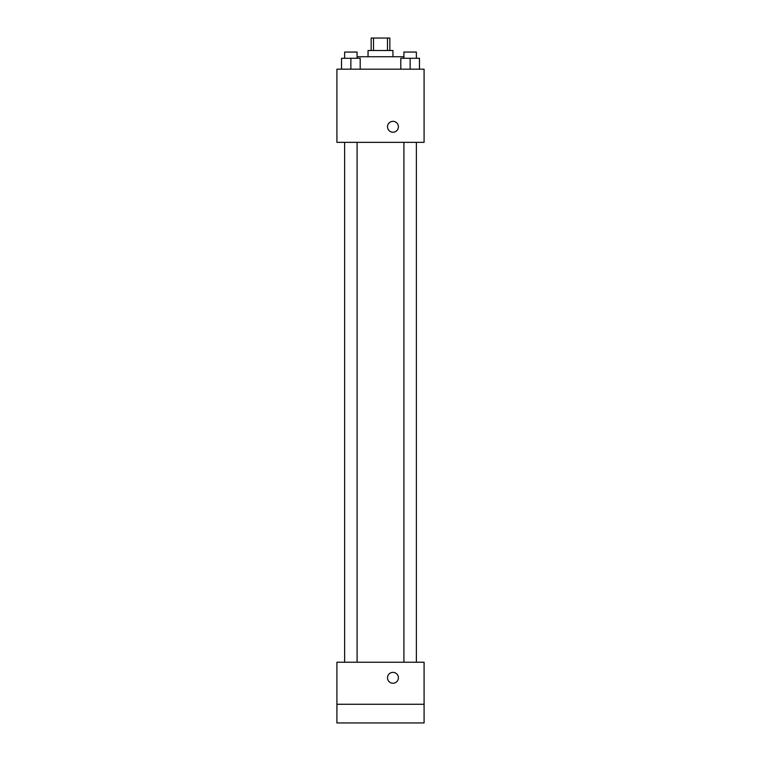 <?xml version="1.0" encoding="UTF-8"?>
<svg xmlns="http://www.w3.org/2000/svg" width="761" height="761" viewBox="0 0 761 761"><rect width="100%" height="100%" fill="white"/><g stroke="black" fill="none" stroke-linecap="round" stroke-linejoin="round"><path stroke-width="1.14" d="M373.527 50.502L373.527 38.05L371.159 38.05L371.159 50.502M373.527 38.05L389.841 38.05L389.841 50.502M387.473 50.502L387.473 38.05M368.048 56.733L368.048 50.502L392.952 50.502L392.952 56.733M403.853 58.283L403.853 56.733L357.147 56.733L357.147 58.283M336.914 69.184L424.086 69.184L424.086 142.345L336.914 142.345L336.914 69.184M392.952 132.224A5.451 5.451 0 0 1 388.234 124.053A5.451 5.451 0 0 1 397.67 124.053A5.451 5.451 0 0 1 392.952 132.224M336.914 662.241L424.086 662.241L424.086 722.95L336.914 722.95L336.914 662.241M392.952 683.254A5.451 5.451 0 0 1 388.234 675.083A5.451 5.451 0 0 1 397.67 675.083A5.451 5.451 0 0 1 392.952 683.254M336.914 704.267L424.086 704.267M400.8 69.184L400.8 58.283L419.473 58.283L419.473 69.184L419.473 58.283M410.141 69.184L410.141 58.283M416.362 58.283L416.362 52.062L403.91 52.062L403.91 58.283M341.527 69.184L341.527 58.283L360.2 58.283L360.2 69.184L360.2 58.283M350.859 69.184L350.859 58.283M357.09 58.283L357.09 52.062L344.638 52.062L344.638 58.283M403.91 142.345L403.91 662.241M416.362 142.345L416.362 662.241M357.09 662.241L357.09 142.345M344.638 662.241L344.638 142.345"/></g></svg>
